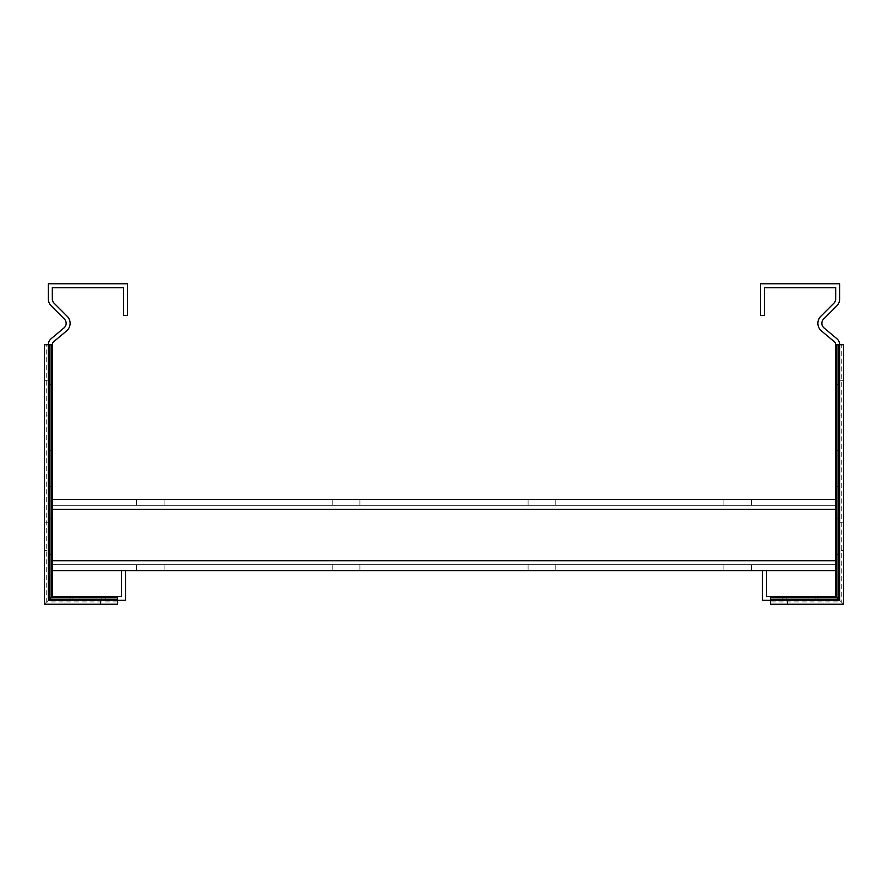 <?xml version="1.0" encoding="UTF-8"?>
<svg xmlns="http://www.w3.org/2000/svg" width="888" height="888" viewBox="0 0 888 888"><rect width="100%" height="100%" fill="white"/><g stroke="black" fill="none" stroke-linecap="round" stroke-linejoin="round"><path stroke-width="0.67" stroke-dasharray="4.44 3.33" d="M87.923 596.325L105.728 596.325L87.923 596.325M87.923 600.277L105.728 600.277L87.923 600.277M52.314 450.738L48.352 450.738L48.352 486.346L48.352 450.738L48.352 486.346L48.352 450.738L48.352 486.346L48.352 450.738L48.352 486.346L48.352 450.738L48.352 486.346L48.352 450.738L48.352 486.346L48.352 450.738L48.352 486.346L48.352 450.738L48.352 486.346L48.352 450.738L48.352 486.346L48.352 450.738L48.352 486.346L48.352 450.738L48.352 486.346L48.352 450.738L48.352 486.346L48.352 450.738L48.352 486.346L48.352 450.738L48.352 486.346L48.352 450.738L48.352 486.346L48.352 450.738L48.352 486.346L48.352 450.738L48.352 486.346L48.352 450.738L48.352 486.346L48.352 450.738L48.352 486.346L48.352 450.738L48.352 486.346L48.352 450.738L48.352 486.346L48.352 450.738L48.352 486.346L48.352 450.738L48.352 486.346L48.352 450.738L48.352 486.346L48.352 450.738L48.352 486.346L48.352 450.738L48.352 486.346L48.352 450.738L48.352 486.346L48.352 450.738L48.352 486.346L48.352 450.738L48.352 486.346L48.352 450.738L48.352 486.346L48.352 450.738L52.314 450.738L52.314 486.346L52.314 450.738L52.314 486.346L52.314 450.738L48.352 450.738L52.314 450.738L52.314 486.346L52.314 450.738L52.314 486.346L52.314 450.738L48.352 450.738L52.314 450.738L52.314 486.346L52.314 450.738L52.314 486.346L52.314 450.738L48.352 450.738L52.314 450.738L52.314 486.346L52.314 450.738L52.314 486.346L52.314 450.738L48.352 450.738L52.314 450.738L52.314 486.346L52.314 450.738L52.314 486.346L52.314 450.738L48.352 450.738L52.314 450.738L52.314 486.346L52.314 450.738L52.314 486.346L52.314 450.738L48.352 450.738L52.314 450.738L52.314 486.346L52.314 450.738L52.314 486.346L52.314 450.738L48.352 450.738L52.314 450.738L52.314 486.346L52.314 450.738L52.314 486.346L52.314 450.738L48.352 450.738L52.314 450.738L52.314 486.346L52.314 450.738L52.314 486.346L52.314 450.738L48.352 450.738L52.314 450.738L52.314 486.346L52.314 450.738L52.314 486.346L52.314 450.738L48.352 450.738L52.314 450.738L52.314 486.346L52.314 450.738L52.314 486.346L52.314 450.738L48.352 450.738L52.314 450.738L52.314 486.346L52.314 450.738L52.314 486.346L52.314 450.738L48.352 450.738L52.314 450.738L52.314 486.346L52.314 450.738L52.314 486.346L52.314 450.738L48.352 450.738L52.314 450.738L52.314 486.346L52.314 450.738L52.314 486.346L52.314 450.738L48.352 450.738L52.314 450.738L52.314 486.346L52.314 450.738L52.314 486.346L52.314 450.738L48.352 450.738L52.314 450.738M125.508 570.607L121.545 570.607L125.508 570.607L125.508 600.277L48.352 600.277L117.593 600.277L117.593 604.24L44.4 604.24L44.4 344.722L48.352 344.722L48.352 600.277L48.352 344.722L52.314 344.722L52.314 596.325L117.593 596.325L117.593 600.277L48.352 600.277L48.352 344.722A7.914 7.914 0 0 1 51.182 338.661L64.036 327.872A5.939 5.939 0 0 0 64.424 319.136L51.249 305.96A9.89 9.89 0 0 1 48.352 298.967L48.352 283.76L127.484 283.76L127.484 315.418L123.532 315.418L123.532 287.723L52.314 287.723L52.314 298.967A5.939 5.939 0 0 0 54.046 303.163L67.222 316.339A9.89 9.89 0 0 1 66.589 330.902L53.724 341.691A3.952 3.952 0 0 0 52.314 344.722M100.577 604.24L64.968 604.24L100.577 604.24L100.577 600.277L64.968 600.277L100.577 600.277L100.577 604.24M44.4 550.46L44.4 522.766L48.352 522.766L48.352 550.46L48.352 522.766L44.4 522.766L44.4 550.46L48.352 550.46L44.4 550.46M44.4 380.33L44.4 415.939L48.352 415.939L48.352 380.33L48.352 415.939L44.4 415.939L44.4 380.33L48.352 380.33L44.4 380.33M72.095 600.277L101.765 600.277L72.095 600.277L72.095 596.325L101.765 596.325L72.095 596.325L72.095 600.277M117.593 596.325L121.545 596.325L121.545 570.607M52.314 554.412L52.314 518.803L52.314 554.412L48.352 554.412L48.352 518.803L48.352 554.412L52.314 554.412M52.314 411.988L52.314 384.293L52.314 411.988L48.352 411.988L48.352 384.293L48.352 411.988L52.314 411.988M52.314 486.346L48.352 486.346L52.314 486.346M52.314 384.293L48.352 384.293L52.314 384.293M52.314 518.803L48.352 518.803L52.314 518.803M48.352 600.277L44.4 604.24M101.765 596.325L101.765 600.277L101.765 596.325M64.968 604.24L64.968 600.277L64.968 604.24M52.314 570.607L52.314 499.389L52.314 505.328L835.686 505.328L52.314 505.328L52.314 499.389L835.686 499.389L52.314 499.389L835.686 499.389L52.314 499.389L52.314 505.328L835.686 505.328L52.314 505.328L52.314 499.389L52.314 570.607L52.314 499.389L52.314 505.328L835.686 505.328L52.314 505.328L52.314 499.389L835.686 499.389L52.314 499.389L835.686 499.389L835.686 509.279L835.686 499.389L835.686 509.279L835.686 499.389L835.686 509.279L835.686 499.389L835.686 509.279L835.686 499.389L835.686 505.328L835.686 499.389L835.686 505.328L835.686 499.389L52.314 499.389L835.686 499.389L52.314 499.389L52.314 505.328L835.686 505.328L52.314 505.328L835.686 505.328L52.314 505.328L52.314 499.389L52.314 570.607L52.314 499.389L52.314 570.607L52.314 499.389L52.314 570.607L52.314 499.389L52.314 570.607L52.314 499.389L52.314 570.607L52.314 560.716L52.314 564.668L835.686 564.668L835.686 499.389L835.686 570.607L835.686 499.389L835.686 570.607L835.686 499.389L835.686 570.607L835.686 499.389L835.686 570.607L835.686 499.389L835.686 570.607L835.686 560.716L835.686 570.607L835.686 560.716L835.686 570.607L835.686 560.716L835.686 564.668L52.314 564.668L835.686 564.668L52.314 564.668L835.686 564.668L835.686 570.607L52.314 570.607L835.686 570.607L52.314 570.607L835.686 570.607L835.686 509.279L835.686 570.607L835.686 560.716L835.686 564.668L52.314 564.668L52.314 570.607L835.686 570.607L52.314 570.607L52.314 499.389L835.686 499.389L835.686 509.279L835.686 499.389L835.686 509.279L835.686 505.328L52.314 505.328L835.686 505.328L52.314 505.328L835.686 505.328L52.314 505.328L52.314 499.389L52.314 509.279L52.314 505.328L835.686 505.328L835.686 499.389L52.314 499.389L52.314 570.607L52.314 564.668L835.686 564.668L52.314 564.668L52.314 570.607L52.314 560.716L52.314 564.668L835.686 564.668L835.686 570.607L52.314 570.607L835.686 570.607L835.686 509.279L835.686 570.607L835.686 560.716L835.686 564.668L52.314 564.668L835.686 564.668L52.314 564.668L835.686 564.668L835.686 570.607L52.314 570.607L835.686 570.607L52.314 570.607L835.686 570.607L835.686 499.389L52.314 499.389L835.686 499.389L52.314 499.389L835.686 499.389L52.314 499.389L52.314 505.328L835.686 505.328L52.314 505.328L52.314 499.389L52.314 509.279L52.314 499.389L835.686 499.389L835.686 570.607L835.686 560.716L835.686 564.668L52.314 564.668L52.314 570.607L835.686 570.607L52.314 570.607L52.314 505.328L52.314 570.607L52.314 564.668L835.686 564.668L52.314 564.668L52.314 570.607L52.314 560.716L52.314 564.668L835.686 564.668L835.686 570.607L52.314 570.607L835.686 570.607L835.686 499.389L835.686 505.328L52.314 505.328L835.686 505.328L52.314 505.328L835.686 505.328L52.314 505.328L52.314 499.389L835.686 499.389L52.314 499.389L52.314 509.279L52.314 499.389L52.314 509.279L52.314 505.328L835.686 505.328L835.686 499.389L52.314 499.389L835.686 499.389L52.314 499.389L835.686 499.389L52.314 499.389L52.314 505.328L835.686 505.328L52.314 505.328L52.314 499.389L52.314 560.716L52.314 499.389L835.686 499.389L835.686 570.607L835.686 560.716L835.686 564.668L52.314 564.668L835.686 564.668L52.314 564.668L835.686 564.668L52.314 564.668L52.314 570.607L835.686 570.607L52.314 570.607L835.686 570.607L52.314 570.607L835.686 570.607L52.314 570.607L52.314 560.716L52.314 570.607L52.314 560.716L52.314 564.668L835.686 564.668L52.314 564.668L835.686 564.668L52.314 564.668L52.314 570.607L835.686 570.607L52.314 570.607L835.686 570.607L52.314 570.607L52.314 505.328L52.314 570.607L52.314 560.716L52.314 564.668L835.686 564.668L52.314 564.668L835.686 564.668L52.314 564.668L52.314 570.607L835.686 570.607M770.407 601.92L770.407 600.277L839.648 600.277L762.492 600.277L762.492 570.607L766.455 570.607L766.455 596.325L770.407 596.325L770.407 600.277L839.648 600.277L839.648 344.722L839.648 600.277L839.648 344.722L843.6 344.722L843.6 604.24L770.407 604.24L770.407 601.92L841.28 601.92L843.6 604.24M359.929 499.389L332.234 499.389L359.929 499.389L332.234 499.389L359.929 499.389L332.234 499.389L359.929 499.389L332.234 499.389L359.929 499.389L332.234 499.389L359.929 499.389L359.929 505.328L332.234 505.328L359.929 505.328L359.929 499.389L359.929 505.328L332.234 505.328L332.234 499.389L332.234 505.328L359.929 505.328L359.929 499.389L359.929 505.328L332.234 505.328L332.234 499.389L332.234 505.328L359.929 505.328L359.929 499.389L359.929 505.328L332.234 505.328L332.234 499.389L332.234 505.328L359.929 505.328L359.929 499.389L359.929 505.328L332.234 505.328L332.234 499.389L332.234 505.328L359.929 505.328L359.929 499.389M164.08 499.389L136.386 499.389L164.08 499.389L136.386 499.389L164.08 499.389L136.386 499.389L164.08 499.389L136.386 499.389L164.08 499.389L136.386 499.389L164.08 499.389L164.08 505.328L136.386 505.328L164.08 505.328L164.08 499.389L164.08 505.328L136.386 505.328L136.386 499.389L136.386 505.328L164.08 505.328L164.08 499.389L164.08 505.328L136.386 505.328L136.386 499.389L136.386 505.328L164.08 505.328L164.08 499.389L164.08 505.328L136.386 505.328L136.386 499.389L136.386 505.328L164.08 505.328L164.08 499.389L164.08 505.328L136.386 505.328L136.386 499.389L136.386 505.328L164.08 505.328L164.08 499.389M555.766 499.389L528.071 499.389L555.766 499.389L528.071 499.389L555.766 499.389L528.071 499.389L555.766 499.389L528.071 499.389L555.766 499.389L528.071 499.389L555.766 499.389L555.766 505.328L528.071 505.328L555.766 505.328L555.766 499.389L555.766 505.328L528.071 505.328L528.071 499.389L528.071 505.328L555.766 505.328L555.766 499.389L555.766 505.328L528.071 505.328L528.071 499.389L528.071 505.328L555.766 505.328L555.766 499.389L555.766 505.328L528.071 505.328L528.071 499.389L528.071 505.328L555.766 505.328L555.766 499.389L555.766 505.328L528.071 505.328L528.071 499.389L528.071 505.328L555.766 505.328L555.766 499.389M751.614 499.389L723.92 499.389L751.614 499.389L723.92 499.389L751.614 499.389L723.92 499.389L751.614 499.389L723.92 499.389L751.614 499.389L723.92 499.389L751.614 499.389L751.614 505.328L723.92 505.328L751.614 505.328L751.614 499.389L751.614 505.328L723.92 505.328L723.92 499.389L723.92 505.328L751.614 505.328L751.614 499.389L751.614 505.328L723.92 505.328L723.92 499.389L723.92 505.328L751.614 505.328L751.614 499.389L751.614 505.328L723.92 505.328L723.92 499.389L723.92 505.328L751.614 505.328L751.614 499.389L751.614 505.328L723.92 505.328L723.92 499.389L723.92 505.328L751.614 505.328L751.614 499.389M136.386 505.328L136.386 499.389L136.386 505.328M332.234 505.328L332.234 499.389L332.234 505.328M528.071 505.328L528.071 499.389L528.071 505.328M723.92 505.328L723.92 499.389L723.92 505.328M528.071 570.607L555.766 570.607L528.071 570.607L555.766 570.607L528.071 570.607L555.766 570.607L528.071 570.607L555.766 570.607L528.071 570.607L555.766 570.607L528.071 570.607L528.071 564.668L555.766 564.668L528.071 564.668L528.071 570.607L528.071 564.668L555.766 564.668L555.766 570.607L555.766 564.668L528.071 564.668L528.071 570.607L528.071 564.668L555.766 564.668L555.766 570.607L555.766 564.668L528.071 564.668L528.071 570.607L528.071 564.668L555.766 564.668L555.766 570.607L555.766 564.668L528.071 564.668L528.071 570.607L528.071 564.668L555.766 564.668L555.766 570.607L555.766 564.668L528.071 564.668L528.071 570.607M723.92 570.607L751.614 570.607L723.92 570.607L751.614 570.607L723.92 570.607L751.614 570.607L723.92 570.607L751.614 570.607L723.92 570.607L751.614 570.607L723.92 570.607L723.92 564.668L751.614 564.668L723.92 564.668L723.92 570.607L723.92 564.668L751.614 564.668L751.614 570.607L751.614 564.668L723.92 564.668L723.92 570.607L723.92 564.668L751.614 564.668L751.614 570.607L751.614 564.668L723.92 564.668L723.92 570.607L723.92 564.668L751.614 564.668L751.614 570.607L751.614 564.668L723.92 564.668L723.92 570.607L723.92 564.668L751.614 564.668L751.614 570.607L751.614 564.668L723.92 564.668L723.92 570.607M332.234 570.607L359.929 570.607L332.234 570.607L359.929 570.607L332.234 570.607L359.929 570.607L332.234 570.607L359.929 570.607L332.234 570.607L359.929 570.607L332.234 570.607L332.234 564.668L359.929 564.668L332.234 564.668L332.234 570.607L332.234 564.668L359.929 564.668L359.929 570.607L359.929 564.668L332.234 564.668L332.234 570.607L332.234 564.668L359.929 564.668L359.929 570.607L359.929 564.668L332.234 564.668L332.234 570.607L332.234 564.668L359.929 564.668L359.929 570.607L359.929 564.668L332.234 564.668L332.234 570.607L332.234 564.668L359.929 564.668L359.929 570.607L359.929 564.668L332.234 564.668L332.234 570.607M136.386 570.607L164.08 570.607L136.386 570.607L164.08 570.607L136.386 570.607L164.08 570.607L136.386 570.607L164.08 570.607L136.386 570.607L164.08 570.607L136.386 570.607L136.386 564.668L164.08 564.668L136.386 564.668L136.386 570.607L136.386 564.668L164.08 564.668L164.08 570.607L164.08 564.668L136.386 564.668L136.386 570.607L136.386 564.668L164.08 564.668L164.08 570.607L164.08 564.668L136.386 564.668L136.386 570.607L136.386 564.668L164.08 564.668L164.08 570.607L164.08 564.668L136.386 564.668L136.386 570.607L136.386 564.668L164.08 564.668L164.08 570.607L164.08 564.668L136.386 564.668L136.386 570.607M835.686 509.279L835.686 560.716L835.686 509.279L835.686 560.716L835.686 509.279L52.314 509.279M52.314 505.328L52.314 499.389L52.314 505.328L835.686 505.328L52.314 505.328M835.686 499.389L52.314 499.389M751.614 564.668L751.614 570.607L751.614 564.668M555.766 564.668L555.766 570.607L555.766 564.668M359.929 564.668L359.929 570.607L359.929 564.668M164.08 564.668L164.08 570.607L164.08 564.668M800.077 596.325L817.881 596.325L800.077 596.325M800.077 600.277L817.881 600.277L800.077 600.277M835.686 486.346L839.648 486.346L839.648 450.738L839.648 486.346L839.648 450.738L839.648 486.346L839.648 450.738L839.648 486.346L839.648 450.738L839.648 486.346L839.648 450.738L839.648 486.346L839.648 450.738L839.648 486.346L839.648 450.738L839.648 486.346L839.648 450.738L839.648 486.346L839.648 450.738L839.648 486.346L839.648 450.738L839.648 486.346L839.648 450.738L839.648 486.346L839.648 450.738L839.648 486.346L839.648 450.738L839.648 486.346L839.648 450.738L839.648 486.346L839.648 450.738L839.648 486.346L839.648 450.738L839.648 486.346L839.648 450.738L839.648 486.346L839.648 450.738L839.648 486.346L839.648 450.738L839.648 486.346L839.648 450.738L839.648 486.346L839.648 450.738L839.648 486.346L839.648 450.738L839.648 486.346L839.648 450.738L839.648 486.346L839.648 450.738L839.648 486.346L839.648 450.738L839.648 486.346L839.648 450.738L839.648 486.346L839.648 450.738L839.648 486.346L839.648 450.738L839.648 486.346L839.648 450.738L839.648 486.346L839.648 450.738L839.648 486.346L835.686 486.346L839.648 486.346L835.686 486.346L839.648 486.346L835.686 486.346L839.648 486.346L835.686 486.346L839.648 486.346L835.686 486.346L839.648 486.346L835.686 486.346L839.648 486.346L835.686 486.346L839.648 486.346L835.686 486.346L839.648 486.346L835.686 486.346L839.648 486.346L835.686 486.346L839.648 486.346L835.686 486.346L839.648 486.346L835.686 486.346L839.648 486.346L835.686 486.346L839.648 486.346L835.686 486.346L839.648 486.346L835.686 486.346L835.686 450.738L835.686 486.346L835.686 450.738L835.686 486.346L835.686 450.738L835.686 486.346L835.686 450.738L835.686 486.346L835.686 450.738L835.686 486.346L835.686 450.738L835.686 486.346L835.686 450.738L835.686 486.346L835.686 450.738L835.686 486.346L835.686 450.738L835.686 486.346L835.686 450.738L835.686 486.346L835.686 450.738L835.686 486.346L835.686 450.738L835.686 486.346L835.686 450.738L835.686 486.346L835.686 450.738L835.686 486.346L835.686 450.738L835.686 486.346L835.686 450.738L835.686 486.346L835.686 450.738L835.686 486.346L835.686 450.738L835.686 486.346L835.686 450.738L835.686 486.346L835.686 450.738L835.686 486.346L835.686 450.738L835.686 486.346L835.686 450.738L835.686 486.346L835.686 450.738L835.686 486.346L835.686 450.738L835.686 486.346L835.686 450.738L835.686 486.346L835.686 450.738L835.686 486.346L835.686 450.738L835.686 486.346L835.686 450.738L835.686 486.346L835.686 450.738L835.686 486.346L835.686 450.738L835.686 486.346L839.648 486.346L835.686 486.346M787.423 604.24L823.032 604.24L787.423 604.24L787.423 600.277L823.032 600.277L787.423 600.277L787.423 604.24M843.6 550.46L843.6 522.766L839.648 522.766L839.648 550.46L839.648 522.766L843.6 522.766L843.6 550.46L839.648 550.46L843.6 550.46M843.6 380.33L843.6 415.939L839.648 415.939L839.648 380.33L839.648 415.939L843.6 415.939L843.6 380.33L839.648 380.33L843.6 380.33M835.686 344.722L839.648 344.722A7.914 7.914 0 0 0 836.818 338.661L823.964 327.872A5.939 5.939 0 0 1 823.576 319.136L836.751 305.96A9.89 9.89 0 0 0 839.648 298.967L839.648 283.76L760.517 283.76L760.517 315.418L764.468 315.418L764.468 287.723L835.686 287.723L835.686 298.967A5.939 5.939 0 0 1 833.954 303.163L820.778 316.339A9.89 9.89 0 0 0 821.411 330.902L834.276 341.691A3.952 3.952 0 0 1 835.686 344.722L835.686 596.325L770.407 596.325M815.906 600.277L786.235 600.277L815.906 600.277L815.906 596.325L786.235 596.325L815.906 596.325L815.906 600.277M835.686 554.412L835.686 518.803L835.686 554.412L839.648 554.412L839.648 518.803L839.648 554.412L835.686 554.412M835.686 411.988L835.686 384.293L835.686 411.988L839.648 411.988L839.648 384.293L839.648 411.988L835.686 411.988M835.686 450.738L839.648 450.738L835.686 450.738M835.686 384.293L839.648 384.293L835.686 384.293M835.686 518.803L839.648 518.803L835.686 518.803M839.648 600.277L841.28 601.92L841.28 344.722M786.235 596.325L786.235 600.277L786.235 596.325M762.492 570.607L766.455 570.607M823.032 604.24L823.032 600.277L823.032 604.24M117.593 601.92L46.72 601.92L46.72 344.722M52.314 560.716L835.686 560.716M70.119 600.277L70.119 596.325L70.119 600.277M105.728 600.277L105.728 596.325L105.728 600.277M782.273 600.277L782.273 596.325L782.273 600.277M817.881 600.277L817.881 596.325L817.881 600.277"/><path stroke-width="1.33" d="M117.593 596.325L121.545 596.325L121.545 570.607L125.508 570.607L125.508 600.277L117.593 600.277L117.593 604.24L44.4 604.24L44.4 344.722L48.352 344.722A7.914 7.914 0 0 1 51.182 338.661L64.036 327.872A5.939 5.939 0 0 0 64.424 319.136L51.249 305.96A9.89 9.89 0 0 1 48.352 298.967L48.352 283.76L127.484 283.76L127.484 315.418L123.532 315.418L123.532 287.723L52.314 287.723L52.314 298.967A5.939 5.939 0 0 0 54.046 303.163L67.222 316.339A9.89 9.89 0 0 1 66.589 330.902L53.724 341.691A3.952 3.952 0 0 0 52.314 344.722L52.314 596.325L117.593 596.325L117.593 600.277L48.352 600.277L48.352 344.722L52.314 344.722M48.352 600.277L52.314 596.325M52.314 570.607L121.545 570.607M125.508 570.607L835.686 570.607M52.314 499.389L835.686 499.389M762.492 570.607L762.492 600.277L770.407 600.277L770.407 604.24L843.6 604.24L843.6 344.722L839.648 344.722A7.914 7.914 0 0 0 836.818 338.661L823.964 327.872A5.939 5.939 0 0 1 823.576 319.136L836.751 305.96A9.89 9.89 0 0 0 839.648 298.967L839.648 283.76L760.517 283.76L760.517 315.418L764.468 315.418L764.468 287.723L835.686 287.723L835.686 298.967A5.939 5.939 0 0 1 833.954 303.163L820.778 316.339A9.89 9.89 0 0 0 821.411 330.902L834.276 341.691A3.952 3.952 0 0 1 835.686 344.722L835.686 596.325L770.407 596.325L770.407 600.277L839.648 600.277L839.648 344.722L835.686 344.722M770.407 596.325L766.455 596.325L766.455 570.607M839.648 600.277L835.686 596.325M117.593 599.123L49.517 599.123L49.517 344.722M117.593 597.48L51.149 597.48L51.149 344.722M52.314 560.716L835.686 560.716M52.314 509.279L835.686 509.279M770.407 599.123L838.483 599.123L838.483 344.722M770.407 597.48L836.851 597.48L836.851 344.722"/></g></svg>
